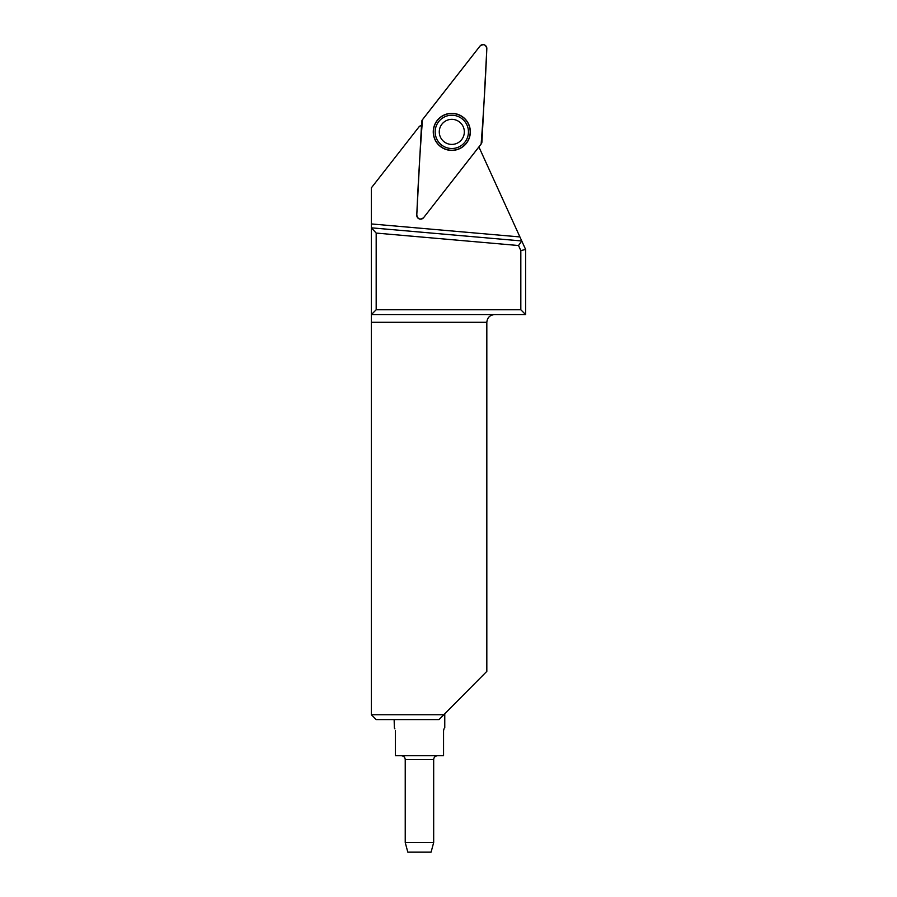 <?xml version="1.0" encoding="UTF-8"?>
<svg xmlns="http://www.w3.org/2000/svg" width="897" height="897" viewBox="0 0 897 897"><rect width="100%" height="100%" fill="white"/><g stroke="black" fill="none" stroke-linecap="round" stroke-linejoin="round"><path stroke-width="1.35" d="M371.358 714.752L443.813 714.752L439.037 719.573L376.179 719.573L371.358 714.752L371.358 187.854L419.516 126.219A28.928 28.928 0 0 0 421.489 125.457M478.897 146.929L525.642 249.501L525.642 314.589L371.358 314.589L376.179 309.768L520.821 309.768L520.821 250.543L518.533 245.531L376.179 233.074L376.179 309.768M376.179 233.074L371.358 227.816L521.751 240.968L518.533 245.531M494.539 314.589C489.863 315.06 487.295 317.628 486.824 322.303L486.824 671.36L443.813 714.752M525.642 314.589L520.821 309.768M520.821 250.543L525.642 249.501M444.004 728.869L443.555 730.663C445.069 726.615 445.069 726.615 443.555 730.663L443.555 755.723L395.342 755.723L395.342 730.663C393.839 726.615 393.839 726.615 395.342 730.663M394.142 719.573L394.355 728.072M394.478 728.218L394.904 728.857M433.677 842.507L431.087 852.15L407.81 852.15L405.231 842.507L433.677 842.507L433.677 759.58L405.231 759.58C405.018 757.259 403.74 755.98 401.374 755.723M445.372 149.093A18.377 18.377 0 0 1 453.994 113.627A18.377 18.377 0 0 1 470.185 131.87A18.377 18.377 0 0 1 445.372 149.093M447.412 143.621A12.536 12.536 0 0 1 443.836 122.205A12.536 12.536 0 0 1 464.164 129.807A12.536 12.536 0 0 1 447.412 143.621M445.977 147.456A16.628 16.628 0 0 1 441.223 119.043A16.628 16.628 0 0 1 468.212 129.134A16.628 16.628 0 0 1 445.977 147.456M423.619 217.668L481.128 144.069A3.823 3.823 0 0 0 481.936 141.917L486.824 48.64A3.823 3.823 0 0 0 479.985 46.083L422.476 119.682A3.823 3.823 0 0 0 421.668 121.835L416.78 215.112A3.823 3.823 0 0 0 423.619 217.668M458.3 114.513A18.534 18.534 0 0 0 434.44 125.378A18.534 18.534 0 0 0 445.316 149.238A18.534 18.534 0 0 0 469.165 138.362A18.534 18.534 0 0 0 458.3 114.513M422.487 119.682C420.009 151.346 418.114 183.156 416.791 215.101C417.834 219.249 420.121 220.101 423.631 217.657L481.128 144.069C483.595 112.394 485.49 80.595 486.824 48.651C485.77 44.502 483.494 43.65 479.973 46.095L422.487 119.682M371.358 223.936L519.912 236.931M486.824 322.303L371.358 322.303M444.766 727.848L444.766 713.788M405.231 842.507L405.231 759.58M433.677 759.58C433.879 757.259 435.168 755.98 437.534 755.723"/></g></svg>
